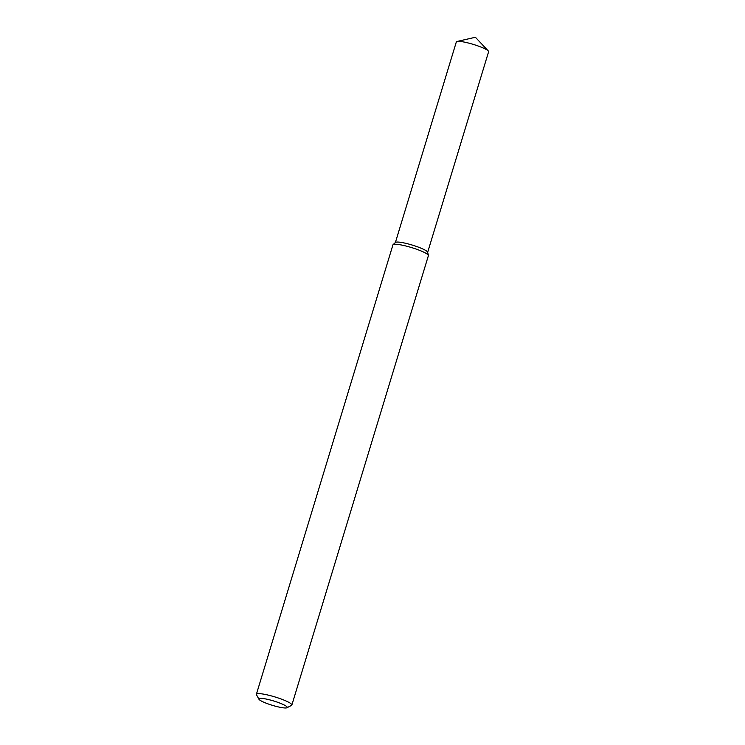 <?xml version="1.0" encoding="UTF-8"?>
<svg xmlns="http://www.w3.org/2000/svg" width="745" height="745" viewBox="0 0 745 745"><rect width="100%" height="100%" fill="white"/><g stroke="black" fill="none" stroke-linecap="round" stroke-linejoin="round"><path stroke-width="1.12" d="M258.943 699.238L256.485 694.75A18.532 2.831 16.9 0 1 256.392 694.265L392.932 244.881A18.532 2.831 16.9 0 1 393.071 244.658L395.483 242.432A16.865 2.58 16.9 0 1 412.236 245.068A16.865 2.58 16.9 0 1 427.63 252.201L428.394 255.395A18.532 2.831 16.9 0 1 428.394 255.656L291.863 705.04A18.532 2.831 16.9 0 1 291.519 705.394L286.974 707.75A14.825 2.272 16.9 0 1 269.252 704.314A14.825 2.272 16.9 0 1 258.943 699.238A14.825 2.272 16.9 0 1 273.722 700.989A14.825 2.272 16.9 0 1 286.974 707.75M393.071 244.658A18.532 2.831 16.9 0 1 411.482 247.554A18.532 2.831 16.9 0 1 428.394 255.395M256.392 694.265A18.532 2.831 16.9 0 1 274.952 696.938A18.532 2.831 16.9 0 1 291.863 705.04M395.39 242.525L456.331 41.925A16.865 2.58 16.9 0 1 457.067 41.459A16.865 2.58 16.9 0 1 473.215 44.365A16.865 2.58 16.9 0 1 488.254 50.93A16.865 2.58 16.9 0 1 488.608 51.731L427.658 252.331M395.353 242.637A16.865 2.58 16.9 0 1 412.236 245.068A16.865 2.58 16.9 0 1 427.63 252.443M488.254 50.93L475.385 37.25L457.067 41.459"/></g></svg>
